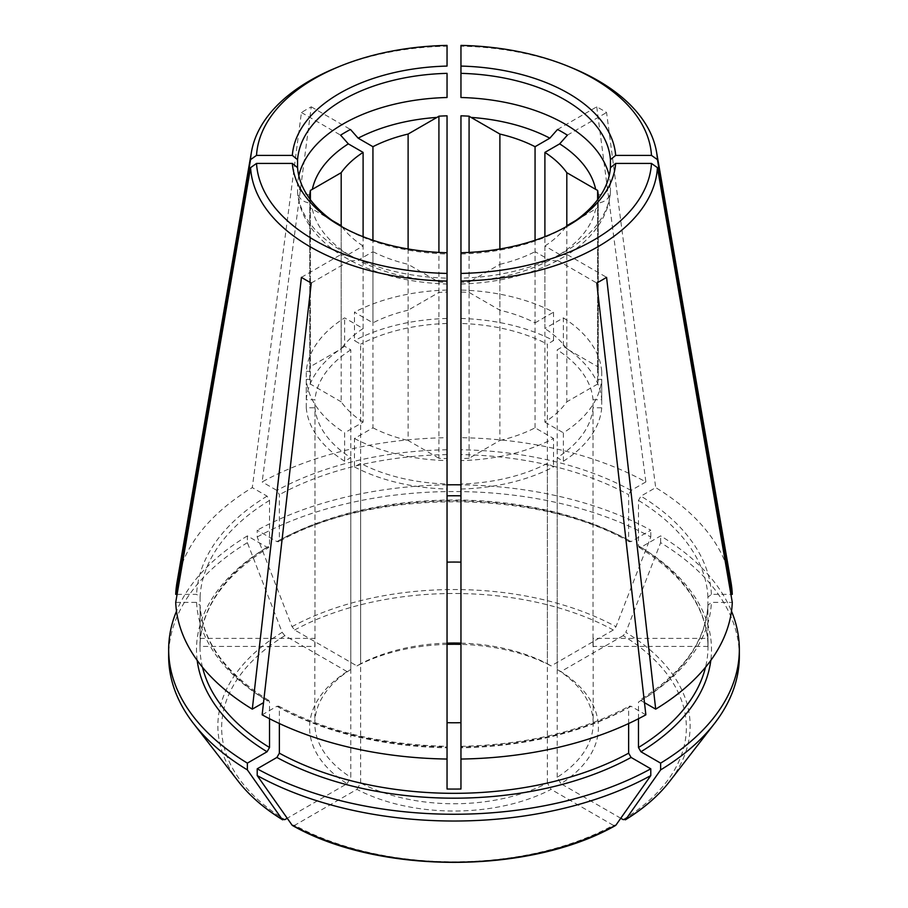<?xml version="1.0" encoding="UTF-8"?>
<svg xmlns="http://www.w3.org/2000/svg" width="908" height="908" viewBox="0 0 908 908"><rect width="100%" height="100%" fill="white"/><g stroke="black" fill="none" stroke-linecap="round" stroke-linejoin="round"><path stroke-width="0.68" stroke-dasharray="4.54 3.41" d="M309.764 195.084C302.341 193.744 298.278 189.988 297.563 183.802L297.563 191.838A156.585 90.403 0 0 0 447.042 278.143L447.042 273.421M447.042 115.827L447.042 437.701A278.381 160.716 0 0 0 262.14 481.921L311.262 106.838A208.931 120.628 180 0 0 301.422 112.524L252.299 487.607A278.381 160.716 0 0 0 177.003 582.403M447.042 45.4L447.042 46.183A203.551 117.518 0 0 0 335.597 68.043M447.042 46.183L447.042 66.08M447.042 73.355L447.042 97.508M730.997 582.403A278.381 160.716 0 0 0 655.701 487.607L640.935 496.131L638.472 500.399L638.472 545.856L639.187 547.399L640.935 547.274L660.627 535.902A285.339 164.734 0 0 1 731.496 611.163M707.922 638.392A254.013 146.653 180 0 1 708.013 642.41A254.013 146.653 180 0 1 707.922 646.428L593.015 646.428A139.185 80.358 180 0 0 593.185 642.41A139.185 80.358 180 0 0 593.015 638.392L707.922 638.392L707.922 597.203L711.407 594.354L730.906 594.354M593.015 638.392L593.015 399.736A139.185 80.358 0 0 0 557.217 349.841L563.38 346.289L563.38 317.879L544.902 328.548L544.902 236.693M593.015 399.736L601.72 399.736A147.891 85.386 0 0 0 563.38 346.289M460.958 273.421L460.958 278.143A156.585 90.403 0 0 0 610.437 191.838L610.437 183.802C609.722 189.988 605.659 193.744 598.236 195.084M309.764 198.863L309.764 371.327A144.406 83.377 180 0 1 310.377 366.628L310.377 199.703M471.059 280.969L499.888 264.319L499.888 440.471L469.084 458.256L469.084 282.013A35.276 20.373 -60 0 0 471.059 280.969A142.669 82.367 0 0 0 549.839 260.199L556.649 260.982L557.535 260.38A153.531 88.643 180 0 0 567.375 254.705L559.68 254.524L544.902 245.989L544.902 422.141A121.785 70.313 0 0 0 566.808 401.835L566.808 225.683L566.808 348.842L597.623 366.628A144.406 83.377 180 0 1 598.236 371.327L598.236 198.863M597.623 366.628L597.623 199.703M572.403 68.043A203.551 117.518 0 0 0 460.958 46.183L460.958 66.08M557.535 129.469L596.738 106.838A208.931 120.628 180 0 1 606.578 112.524L655.701 487.607M596.738 106.838L645.86 481.921A278.381 160.716 0 0 0 460.958 437.701L460.958 115.827M460.958 73.355L460.958 97.508M460.958 45.4L460.958 46.183M269.528 718.739L269.528 702.043L268.813 700.499L267.066 700.613L263.524 702.667M175.709 602.39L196.593 602.39L200.078 605.239A254.013 146.653 0 0 0 269.528 702.043M268.847 700.465C225.263 673.078 202.336 641.298 200.078 605.125L200.078 646.428L314.985 646.428L314.985 407.771A139.185 80.358 0 0 0 350.783 457.666L344.62 461.219L344.62 432.81L363.098 422.141L363.098 245.989L348.32 254.524L341.192 255.114C325.813 245.432 314.247 233.935 306.473 220.61C301.343 211.678 298.391 202.336 297.597 192.553L297.563 191.838C298.278 198.023 302.341 201.78 309.764 203.12A144.406 83.377 0 0 0 310.377 207.807A35.276 20.362 60 0 0 312.352 209.033L332.237 220.519M344.62 461.219A147.891 85.386 0 0 1 306.28 407.771L314.985 407.771M460.958 489.037A147.891 85.386 0 0 0 553.539 466.905L547.376 463.352A139.185 80.358 0 0 1 460.958 484.009L460.958 460.628A147.891 85.386 0 0 0 553.539 438.496L553.539 466.905M356.923 789.37L360.624 782.98A139.185 80.358 0 0 0 547.376 782.98L551.077 789.37A144.406 83.377 0 0 1 356.923 789.37L294.691 825.304A232.357 134.157 0 0 0 613.309 825.304L615.976 825.066M238.441 781.527A236.125 136.325 180 0 1 282.184 632.354A1656339.107 956292.434 60 0 1 247.373 542.678L247.373 535.902L267.066 547.274L268.813 547.399L269.528 545.856L269.528 500.399L267.066 496.131L252.299 487.607M247.373 542.678A285.339 164.734 0 0 0 168.661 656.28M247.373 535.902A285.339 164.734 0 0 0 176.504 611.163M279.369 723.54L279.369 707.718L278.608 706.152L276.906 706.299L262.14 714.823M276.906 706.299A257.497 148.662 0 0 0 447.042 746.989L447.042 747.817A254.013 146.653 0 0 1 279.369 707.718M354.461 466.905A147.891 85.386 0 0 0 447.042 489.037L447.042 484.009A139.185 80.358 0 0 1 360.624 463.352L354.461 466.905L354.461 438.496L372.938 427.827L372.938 251.664L358.161 260.199A142.669 82.367 0 0 0 436.941 280.969A35.276 20.373 60 0 0 438.916 282.013A144.406 83.377 0 0 0 447.042 282.377L447.042 283.92M447.042 644.374A144.406 83.377 0 0 0 356.923 665.927L294.691 629.993L292.024 626.679A1656339.527 956292.672 60 0 1 257.214 536.991L257.214 530.227L276.906 541.588L278.608 541.736L279.369 540.169L279.369 494.712L276.906 490.445L262.14 481.921M408.112 248.996L408.112 310.207L438.916 292.421A144.406 83.377 180 0 1 447.042 292.07L447.042 437.701M460.958 643.125A139.185 80.358 0 0 1 547.376 663.793L547.376 344.166A139.185 80.358 0 0 0 460.958 323.498L460.958 437.701M279.369 540.169A254.013 146.653 180 0 1 628.631 540.169L628.631 494.712A254.013 146.653 0 0 0 460.958 454.613M311.262 283.012L350.465 260.38A153.531 88.643 180 0 1 340.625 254.705L341.192 255.114M350.465 260.38L351.351 260.982L358.161 260.199M447.042 282.377L447.042 458.619A144.406 83.377 180 0 1 438.916 458.256L438.916 282.013M438.916 292.421L438.916 252.424M644.476 702.667L640.935 700.613L639.187 700.499L638.472 702.043A254.013 146.653 0 0 0 707.922 605.239L707.922 605.125C705.664 641.298 682.737 673.078 639.153 700.465M707.922 646.428L707.922 605.239L711.407 602.39L732.291 602.39M601.72 407.771A147.891 85.386 0 0 1 563.38 461.219L557.217 457.666A139.185 80.358 0 0 0 593.015 407.771L601.72 407.771L601.72 379.362L598.236 379.362L598.236 203.12C605.659 201.78 609.722 198.023 610.437 191.838L610.403 192.553C609.609 202.336 606.658 211.678 601.527 220.61C593.753 233.935 582.187 245.432 566.819 255.114M739.339 656.28A285.339 164.734 0 0 0 660.627 542.678A1641754.675 947872.062 -60 0 1 625.816 632.354A236.125 136.325 180 0 1 669.559 781.527M660.627 542.678L660.627 535.902M593.185 642.41L593.185 723.392A139.185 80.358 0 0 1 557.217 777.293L560.917 783.695A144.406 83.377 0 0 0 560.917 671.602L557.217 669.48L557.217 349.841M593.185 723.392A139.185 80.358 0 0 0 557.217 669.48M342.032 226.852A121.785 70.313 0 0 0 363.098 245.989M363.098 422.141A121.785 70.313 0 0 1 341.192 401.835L341.192 225.683L341.192 348.842L310.377 366.628M544.902 245.989A121.785 70.313 0 0 0 565.968 226.852M628.631 540.169L629.392 541.736L631.094 541.588L650.786 530.227A285.339 164.734 0 0 0 460.958 484.827M341.192 401.835L310.377 384.05A144.406 83.377 180 0 1 309.764 379.362L309.764 203.12M309.764 379.362L306.28 379.362A147.891 85.386 0 0 0 344.62 432.81M306.28 407.771L306.28 379.362M314.985 646.428A139.185 80.358 180 0 1 314.815 642.41A139.185 80.358 180 0 1 314.985 638.392L314.985 399.736L306.28 399.736L306.28 371.327A147.891 85.386 0 0 1 344.62 317.879L363.098 328.548L363.098 236.693M200.078 646.428A254.013 146.653 180 0 1 199.987 642.41A254.013 146.653 180 0 1 200.078 638.392L314.985 638.392M601.72 399.736L601.72 371.327L598.236 371.327M593.015 646.428L593.015 407.771M557.535 260.38L596.738 283.012M645.86 714.823L631.094 706.299L629.392 706.152L628.631 707.718L628.631 723.54M613.309 825.304L551.077 789.37M547.376 782.98L547.376 463.352M499.888 440.471A121.785 70.313 0 0 0 535.062 427.827L553.539 438.496M535.062 427.827L535.062 251.664L549.839 260.199M567.375 254.705L606.578 277.337M301.422 112.524L340.625 135.156M311.262 106.838L350.465 129.469M356.923 665.927L360.624 663.793L360.624 344.166L354.461 340.602L354.461 312.193L372.938 322.862L372.938 240.268M282.184 632.354L284.851 635.668L347.083 671.602L350.783 669.48L350.783 349.841L344.62 346.289L344.62 317.879M447.042 789.018L447.042 484.009M447.042 489.037L447.042 458.619M460.958 789.018L460.958 484.009M460.958 323.498L460.958 292.07A144.406 83.377 180 0 1 469.084 292.421L499.888 310.207L499.888 248.996M567.375 135.156L606.578 112.524M623.149 819.629A232.357 134.157 0 0 0 623.149 635.668L625.816 632.354M623.149 635.668L560.917 671.602M301.422 277.337L340.625 254.705M347.083 671.602A144.406 83.377 0 0 0 347.083 783.695L287.234 818.256M347.083 783.695L350.783 777.293L350.783 457.666M360.624 782.98L360.624 463.352M292.024 825.066L294.691 825.304M547.376 663.793L551.077 665.927L613.309 629.993L615.976 626.679A1641754.675 947872.062 -60 0 0 650.786 536.991A285.339 164.734 0 0 0 257.214 536.991M447.042 484.827A285.339 164.734 0 0 0 257.214 530.227M650.786 536.991L650.786 530.227M469.084 292.421L469.084 252.424M598.236 379.362A144.406 83.377 180 0 1 597.623 384.05L597.623 207.807A144.406 83.377 0 0 0 598.236 203.12M597.623 384.05L566.808 401.835M575.763 220.519L595.648 209.033A35.276 20.362 -60 0 0 597.623 207.807M469.084 458.256A144.406 83.377 180 0 1 460.958 458.619L460.958 282.377A144.406 83.377 0 0 0 469.084 282.013M310.377 384.05L310.377 207.807M438.916 458.256L408.112 440.471L408.112 264.319L436.941 280.969M551.077 665.927A144.406 83.377 0 0 0 460.958 644.374M631.094 706.299A257.497 148.662 0 0 1 460.958 746.989L460.958 747.817A254.013 146.653 0 0 0 628.631 707.718M645.86 481.921L631.094 490.445L628.631 494.712M499.888 264.319A121.785 70.313 0 0 0 535.062 251.664M363.098 328.548A121.785 70.313 0 0 0 341.192 348.842M566.808 348.842A121.785 70.313 0 0 0 544.902 328.548M372.938 251.664A121.785 70.313 0 0 0 408.112 264.319M535.062 240.268L535.062 322.862A121.785 70.313 0 0 0 499.888 310.207M447.042 323.498A139.185 80.358 0 0 0 360.624 344.166M447.042 643.125A139.185 80.358 0 0 0 360.624 663.793M557.217 777.293L557.217 457.666M177.094 594.354L196.593 594.354L200.078 597.203L200.078 638.392M344.62 346.289A147.891 85.386 0 0 0 306.28 399.736M350.783 349.841A139.185 80.358 0 0 0 314.985 399.736M350.783 669.48A139.185 80.358 0 0 0 314.815 723.392A139.185 80.358 0 0 0 350.783 777.293M460.958 318.47A147.891 85.386 0 0 1 553.539 340.602L547.376 344.166M447.042 318.47A147.891 85.386 0 0 0 354.461 340.602M447.042 290.061A147.891 85.386 0 0 0 354.461 312.193M563.38 461.219L563.38 432.81A147.891 85.386 0 0 0 601.72 379.362M620.766 818.256L560.917 783.695M544.902 422.141L563.38 432.81M553.539 340.602L553.539 312.193A147.891 85.386 0 0 0 460.958 290.061M408.112 310.207A121.785 70.313 0 0 0 372.938 322.862M535.062 322.862L553.539 312.193M638.472 718.739L638.472 702.043M309.764 371.327L306.28 371.327M601.72 371.327A147.891 85.386 0 0 0 563.38 317.879M460.958 458.619L460.958 460.628M354.461 438.496A147.891 85.386 0 0 0 447.042 460.628M372.938 427.827A121.785 70.313 0 0 0 408.112 440.471M341.465 226.535A156.585 90.403 0 0 0 343.269 227.602A156.585 90.403 0 0 0 447.042 253.99M460.958 253.99A156.585 90.403 0 0 0 564.731 227.602A156.585 90.403 0 0 0 566.535 226.535M460.958 282.377L460.958 283.92M298.811 175.755A156.585 90.403 0 0 0 297.563 183.802M711.407 594.354A257.497 148.662 0 0 0 640.935 496.131M707.922 597.203A254.013 146.653 0 0 0 638.472 500.399M610.437 183.802A156.585 90.403 0 0 0 609.189 175.755M196.593 602.39A257.497 148.662 0 0 0 267.066 700.613M202.495 667.278A254.013 146.653 180 0 1 199.987 646.678A254.013 146.653 180 0 1 269.528 545.856M197.195 660.411A257.497 148.662 180 0 1 267.066 547.274M447.042 454.613A254.013 146.653 0 0 0 279.369 494.712M312.352 209.033A142.669 82.367 0 0 0 348.32 254.524M640.935 700.613A257.497 148.662 0 0 0 711.407 602.39M640.935 547.274A257.497 148.662 180 0 1 710.805 660.411M638.472 545.856A254.013 146.653 180 0 1 708.013 646.678A254.013 146.653 180 0 1 705.505 667.278M276.906 541.588A257.497 148.662 180 0 1 631.094 541.588M292.024 626.679A236.125 136.325 180 0 1 615.976 626.679M613.309 629.993A232.357 134.157 0 0 0 294.691 629.993M631.094 490.445A257.497 148.662 0 0 0 460.958 449.766M284.851 635.668A232.357 134.157 0 0 0 284.851 819.629M559.68 254.524A142.669 82.367 0 0 0 595.648 209.033M447.042 449.766A257.497 148.662 0 0 0 276.906 490.445M269.528 500.399A254.013 146.653 0 0 0 200.078 597.203M267.066 496.131A257.497 148.662 0 0 0 196.593 594.354M199.987 642.41L199.987 646.678C200.623 609.041 223.572 575.956 268.847 547.422M278.608 706.106C326.051 731.451 382.2 744.855 447.054 746.342M351.362 260.993C378.988 275.215 410.881 282.887 447.042 284.022M639.153 547.422C684.428 575.956 707.377 609.041 708.013 646.678L708.013 642.41M629.392 541.781C536.571 488.447 371.429 488.447 278.608 541.781M460.946 746.342C525.8 744.855 581.949 731.451 629.392 706.106M314.815 642.41L314.815 723.392M343.269 227.602L339.581 225.468M564.731 227.602L568.419 225.468M460.958 284.022C497.119 282.887 529.012 275.215 556.638 260.993"/><path stroke-width="1.36" d="M298.811 175.755A156.585 90.403 0 0 1 447.042 97.508L447.042 73.355A156.585 90.403 0 0 0 297.563 159.66L297.563 167.696A156.585 90.403 0 0 0 341.465 226.535M447.042 292.07L447.042 115.827A144.406 83.377 0 0 0 438.916 116.179A35.276 20.362 120 0 1 436.941 117.416L408.112 134.055A121.785 70.313 0 0 0 372.938 146.71L358.161 138.175L350.465 129.469A153.531 88.643 180 0 0 340.625 135.156L348.32 143.861A142.669 82.367 0 0 0 312.352 189.341A35.276 20.373 120 0 1 310.377 190.385A144.406 83.377 0 0 0 309.764 195.084L309.764 198.863M292.342 155.393A161.806 93.422 0 0 1 447.042 66.08L447.042 45.4A197.603 114.079 0 0 0 339.059 66.613A197.603 114.079 0 0 0 256.521 155.393L292.342 155.393L297.563 159.66M339.059 66.613L335.597 68.043A203.551 117.518 0 0 0 251.459 151.954L177.003 582.403A278.381 160.716 0 0 0 175.709 594.354L250.574 159.615L256.521 155.393M251.459 151.954A203.551 117.518 0 0 0 250.574 159.615M598.236 198.863L598.236 195.084A144.406 83.377 0 0 0 597.623 190.385A35.276 20.373 -120 0 1 595.648 189.341L566.808 172.69A121.785 70.313 0 0 0 544.902 152.396L544.902 236.693M595.648 189.341A142.669 82.367 0 0 0 559.68 143.861L567.375 135.156A153.531 88.643 180 0 0 557.535 129.469L549.839 138.175L535.062 146.71A121.785 70.313 0 0 0 499.888 134.055L471.059 117.416A35.276 20.362 -120 0 1 469.084 116.179A144.406 83.377 0 0 0 460.958 115.827L460.958 252.742A161.806 93.422 0 0 0 568.419 225.468A161.806 93.422 0 0 0 615.658 163.429L651.479 163.429L657.426 167.651L732.291 602.39A278.381 160.716 0 0 1 655.701 709.148L644.476 702.667M310.377 199.703L310.377 190.385M597.623 199.703L597.623 190.385M566.535 226.535A156.585 90.403 0 0 0 610.437 167.696L610.437 159.66L615.658 155.393A161.806 93.422 0 0 0 460.958 66.08L460.958 45.4A197.603 114.079 0 0 1 568.941 66.613L572.403 68.043A203.551 117.518 0 0 1 656.541 151.954L730.997 582.403A278.381 160.716 0 0 1 732.291 594.354L657.426 159.615A203.551 117.518 0 0 0 656.541 151.954M615.658 155.393L651.479 155.393A197.603 114.079 0 0 0 568.941 66.613M460.958 66.08L460.958 73.355L460.958 66.08M651.479 155.393L657.426 159.615M610.437 159.66A156.585 90.403 0 0 0 460.958 73.355L460.958 97.508A156.585 90.403 0 0 1 609.189 175.755M257.214 775.58A285.339 164.734 0 0 0 650.786 775.58A1641754.675 947872.062 60 0 1 615.976 825.066A236.125 136.325 180 0 1 292.024 825.066A1654138.717 955022.029 -60 0 1 257.214 775.58L257.214 768.815L276.906 757.442L279.369 753.175L279.369 723.54M628.631 723.54L628.631 753.175L631.094 757.442L650.786 768.815L650.786 775.58M257.214 768.815A285.339 164.734 0 0 0 650.786 768.815M287.234 818.256L284.851 819.629L282.184 819.391A236.125 136.325 180 0 1 238.441 781.527C249.541 795.794 264.273 808.551 282.638 819.822L282.184 819.391A1654138.717 955022.029 -60 0 1 247.373 769.893L247.373 763.129L267.066 751.756L269.528 747.5L269.528 718.739M176.504 611.163A285.339 164.734 0 0 0 168.661 649.515L168.661 656.28A285.339 164.734 0 0 0 193.529 723.54A285.339 164.734 0 0 0 247.373 769.893M168.661 649.515A285.339 164.734 0 0 0 247.373 763.129M447.042 495.813A254.013 146.653 180 0 1 460.958 495.813M447.042 282.377L447.042 278.143M438.916 252.424L438.916 116.179M655.701 709.148L606.578 277.337A208.931 120.628 180 0 1 596.738 283.012L645.86 714.823A278.381 160.716 0 0 1 460.958 759.043L460.958 789.018A254.013 146.653 180 0 1 447.042 789.018L447.042 759.043A278.381 160.716 0 0 1 262.14 714.823L311.262 283.012A208.931 120.628 180 0 1 301.422 277.337L252.299 709.148A278.381 160.716 0 0 1 175.709 602.39L250.574 167.651L256.521 163.429L292.342 163.429A161.806 93.422 0 0 0 339.581 225.468A161.806 93.422 0 0 0 447.042 252.742M256.521 163.429A197.603 114.079 0 0 0 447.042 273.421L447.042 759.043M250.574 167.651A203.551 117.518 0 0 0 447.042 281.083M705.505 667.278A254.013 146.653 180 0 1 638.472 747.5L640.935 751.756L660.627 763.129A285.339 164.734 0 0 0 739.339 649.515A285.339 164.734 0 0 0 731.496 611.163M620.766 818.256L623.149 819.629L625.816 819.391A1641754.675 947872.062 60 0 0 660.627 769.893A285.339 164.734 0 0 0 714.471 723.54A285.339 164.734 0 0 0 739.339 656.28L739.339 649.515M660.627 769.893L660.627 763.129M332.237 220.519L341.192 225.683A121.785 70.313 0 0 0 342.032 226.852M565.968 226.852A121.785 70.313 0 0 0 566.808 225.683L566.808 172.69M292.342 163.429L297.563 167.696M730.906 594.354L732.291 594.354M610.437 167.696L615.658 163.429M292.024 825.066L292.546 825.542C378.772 874.62 529.228 874.62 615.454 825.542L615.976 825.066M372.938 240.268L372.938 146.71M363.098 236.693L363.098 152.396L348.32 143.861M460.958 722.677A139.185 80.358 180 0 1 447.042 722.677M447.042 562.154A139.185 80.358 180 0 1 460.958 562.154M460.958 292.07L460.958 273.421A197.603 114.079 0 0 0 651.479 163.429M559.68 143.861L544.902 152.396M263.524 702.667L252.299 709.148M460.958 759.043L460.958 252.742M460.958 281.083A203.551 117.518 0 0 0 657.426 167.651M460.958 484.827A285.339 164.734 0 0 0 447.042 484.827M499.888 248.996L499.888 134.055M469.084 252.424L469.084 116.179M566.808 225.683L575.763 220.519M341.192 225.683L341.192 172.69L312.352 189.341M408.112 248.996L408.112 134.055M460.958 644.374A144.406 83.377 0 0 0 447.042 644.374M363.098 152.396A121.785 70.313 0 0 0 341.192 172.69M535.062 240.268L535.062 146.71M460.958 643.125A139.185 80.358 0 0 0 447.042 643.125M638.472 747.5L638.472 718.739M175.709 594.354L177.094 594.354M669.559 781.527C658.459 795.794 643.727 808.551 625.362 819.822L625.816 819.391A236.125 136.325 180 0 0 669.559 781.527L714.471 723.54M460.958 282.377L460.958 278.143M436.941 117.416A142.669 82.367 0 0 0 358.161 138.175M549.839 138.175A142.669 82.367 0 0 0 471.059 117.416M631.094 757.442A257.497 148.662 180 0 1 276.906 757.442M628.631 753.175A254.013 146.653 180 0 1 279.369 753.175M269.528 747.5A254.013 146.653 180 0 1 202.495 667.278M267.066 751.756A257.497 148.662 180 0 1 197.195 660.411M710.805 660.411A257.497 148.662 180 0 1 640.935 751.756M238.441 781.527L193.529 723.54"/></g></svg>
